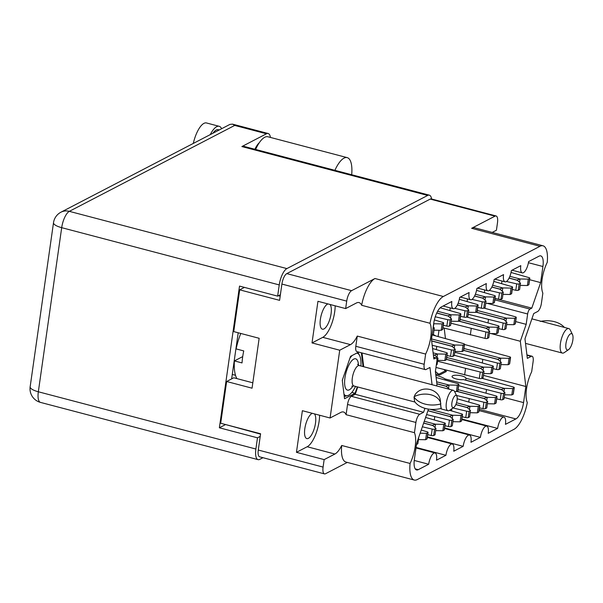 <?xml version="1.0" encoding="UTF-8"?>
<svg xmlns="http://www.w3.org/2000/svg" width="603" height="603" viewBox="0 0 603 603"><rect width="100%" height="100%" fill="white"/><g stroke="black" fill="none" stroke-linecap="round" stroke-linejoin="round"><path stroke-width="0.9" d="M312.369 413.334A13.093 4.688 104.7 0 0 304.817 428.703A13.093 4.688 104.7 0 0 306.829 438.592A13.093 4.688 104.7 0 0 315.497 423.155A13.093 4.688 104.7 0 0 314.427 413.869M327.942 303.927A13.093 4.688 104.7 0 0 320.381 319.304A13.093 4.688 104.7 0 0 322.394 329.185A13.093 4.688 104.7 0 0 331.07 313.748A13.093 4.688 104.7 0 0 329.999 304.47M526.924 354.896L532.034 356.237A7.04 2.525 104.7 0 1 533.12 361.551L531.665 371.78A21.957 7.869 104.7 0 0 526.54 388.694A21.957 7.869 104.7 0 0 527.286 402.563A25.334 9.083 104.7 0 1 513.952 429.336L417.299 479.551A25.334 9.083 104.7 0 1 414.269 480.041A25.334 9.083 104.7 0 1 410.07 463.466L341.697 445.474A21.957 7.869 -75.3 0 1 334.899 454.029L324.15 459.614L323.087 467.084A9.007 3.226 104.7 0 0 324.474 473.89A9.007 3.226 104.7 0 0 325.552 473.717L347.298 462.418M532.034 356.237A7.04 2.525 104.7 0 0 531.198 356.373L527.346 358.378L524.964 338.856L533.723 313.545L537.575 311.547A7.04 2.525 104.7 0 0 541.396 303.384L542.851 293.156A21.957 7.869 -75.3 0 1 542.112 279.287A21.957 7.869 -75.3 0 1 547.238 262.373A25.334 9.083 104.7 0 0 543.032 245.798A25.334 9.083 104.7 0 0 540.002 246.288L471.636 228.296A25.334 9.083 -75.3 0 1 474.667 227.813L543.032 245.798M252.823 382.799L233.776 377.787L226.638 381.495L252.054 388.189L259.154 338.291L233.738 331.597L239.685 289.839L279.588 300.339L281.903 284.066A9.007 3.226 -75.3 0 1 286.794 273.611L430.21 199.096A9.007 3.226 -75.3 0 1 431.288 198.922L496.096 215.972A9.007 3.226 104.7 0 0 495.018 216.145L471.636 228.296M235.494 375.285L232.276 374.433M286.794 273.611L351.602 290.669L374.983 278.518L443.348 296.503L540.002 246.288M443.348 296.503A25.334 9.083 104.7 0 0 430.022 323.276L361.649 305.291A21.957 7.869 104.7 0 0 359.019 302.585A21.957 7.869 104.7 0 0 356.388 303L345.647 308.585L346.71 301.116L281.903 284.066M324.15 459.614L296.45 452.325L302.374 410.703L330.075 417.992L339.723 350.215L350.464 344.63A21.957 7.869 104.7 0 0 357.27 336.075L425.635 354.067A21.957 7.869 104.7 0 0 430.022 323.276M425.635 354.067L424.18 364.287A7.04 2.525 104.7 0 0 425.266 369.601A7.04 2.525 104.7 0 0 426.102 369.466L429.954 367.461L432.065 384.722M424.942 408.337L423.577 412.294L419.726 414.291A7.04 2.525 104.7 0 0 415.904 422.454L414.449 432.683A21.957 7.869 -75.3 0 1 410.07 463.466M433.655 357.293L436.218 357.971A4.221 1.515 104.7 0 1 436.866 361.152L435.389 371.523L436.979 384.571L436.527 385.89M436.218 357.971A4.221 1.515 104.7 0 0 435.713 358.046L433.678 357.511M494.829 279.144L505.035 281.835A9.573 3.43 104.7 0 1 503.565 274.606L494.143 279.506A9.573 3.43 -75.3 0 1 487.797 290.789A9.573 3.43 -75.3 0 1 486.327 283.561L476.905 288.46A9.573 3.43 -75.3 0 1 470.559 299.744A9.573 3.43 -75.3 0 1 469.089 292.523L459.667 297.415A9.573 3.43 -75.3 0 1 453.32 308.706A9.573 3.43 -75.3 0 1 451.851 301.477L441.396 306.912A14.073 5.043 -75.3 0 0 433.745 323.238L431.462 339.331L433.859 359.011L435.713 358.046M505.035 281.835A9.573 3.43 104.7 0 0 511.382 270.551L520.804 265.652A9.573 3.43 104.7 0 0 522.273 272.88A9.573 3.43 104.7 0 0 528.612 261.589L539.074 256.154A14.073 5.043 -75.3 0 1 540.755 255.891A14.073 5.043 -75.3 0 1 542.919 266.511L540.627 282.603L531.793 308.125L529.947 309.083A4.221 1.515 104.7 0 0 527.648 313.982L526.178 324.354L520.321 341.268L525.839 386.508L523.555 402.6A14.073 5.043 -75.3 0 1 515.904 418.927L505.45 424.361A9.573 3.43 -75.3 0 0 503.98 417.133A9.573 3.43 -75.3 0 0 497.633 428.424L488.211 433.316A9.573 3.43 -75.3 0 0 486.742 426.095A9.573 3.43 -75.3 0 0 480.395 437.379L470.973 442.278A9.573 3.43 104.7 0 0 469.503 435.049A9.573 3.43 104.7 0 0 463.157 446.333L453.735 451.232A9.573 3.43 104.7 0 0 452.265 444.004A9.573 3.43 104.7 0 0 445.926 455.288L436.497 460.187A9.573 3.43 104.7 0 0 435.027 452.959A9.573 3.43 104.7 0 0 428.688 464.25L418.226 469.684A14.073 5.043 -75.3 0 1 416.545 469.948A14.073 5.043 -75.3 0 1 414.382 459.328L416.673 443.235L428.484 409.105M492.214 232.426L496.42 230.248L497.483 222.778A9.007 3.226 104.7 0 0 496.096 215.972M330.075 417.992L340.823 412.407A21.957 7.869 -75.3 0 1 343.446 411.985A21.957 7.869 -75.3 0 1 346.084 414.691L414.449 432.683M415.904 422.454L347.539 404.47L346.084 414.691M347.539 404.47A7.04 2.525 -75.3 0 1 351.361 396.307L419.726 414.291M357.737 386.998L355.212 394.302L351.361 396.307M362.011 352.959L363.699 366.73M425.266 369.601L356.901 351.609A7.04 2.525 -75.3 0 1 355.815 346.295L424.18 364.287M357.27 336.075L355.815 346.295M358.702 352.084L350.569 356.313L342.278 380.267L344.532 398.741L355.084 393.262L357.293 386.877M363.044 366.556L361.355 352.785M324.474 473.89L259.667 456.833A9.007 3.226 -75.3 0 1 258.28 450.034L260.594 433.761L220.698 423.261L226.638 381.495M345.647 308.585L317.947 301.296L312.022 342.926L339.723 350.215M351.602 290.669A9.007 3.226 104.7 0 0 346.71 301.116M361.649 305.291A25.334 9.083 -75.3 0 1 374.983 278.518M414.269 480.041L345.903 462.049A25.334 9.083 -75.3 0 1 341.697 445.474M439.007 330.271L438.117 336.489M280.176 296.179L278.428 295.719M244.419 287.382L239.685 289.839M444.177 328.085L445.436 338.419M529.607 279.702L540.627 282.603M495.01 298.447L531.793 308.125M515.663 321.587L526.178 324.354M490.978 333.549L520.321 341.268M483.44 375.352L525.839 386.508M461.89 419.017L497.633 428.424M444.652 427.972L480.395 437.379M427.414 436.926L463.157 446.333M416.07 447.434L445.926 455.288M414.238 460.443L428.688 464.25M355.212 394.302L423.577 412.294M351.843 392.41L355.084 393.262M319.598 415.233A21.957 7.869 -75.3 0 1 307.191 446.74L334.899 454.029M296.45 452.325L307.191 446.74M312.022 342.926L322.763 337.341A21.957 7.869 104.7 0 0 335.17 305.827M445.074 379.867L445.195 378.986L501.153 393.269A1.967 0.565 -171.9 0 0 503.573 393.284L504.93 392.583L501.802 389.742A6.196 1.786 -171.9 0 0 501.779 389.711L463.398 379.611A7.04 2.028 8.1 0 1 456.139 378.94A7.04 2.028 8.1 0 1 452.046 376.46A7.04 2.028 8.1 0 1 461.883 375.955A7.04 2.028 8.1 0 1 465.976 378.269L465.667 380.109L501.327 389.493L504.357 388.37L465.976 378.269L465.908 378.94M445.195 378.986A22.522 6.497 8.1 0 0 435.841 375.239M481.97 378.315L513.251 386.983A1.967 0.565 -171.9 0 1 514.246 387.639A1.967 0.565 -171.9 0 1 514.073 387.827L512.716 388.536L504.432 388.37A6.196 1.786 -171.9 0 1 504.357 388.37M444.072 369.624A22.522 6.497 8.1 0 0 447.577 370.506M435.69 373.981L439.61 374.998L435.396 371.456M438.592 374.282L445.331 370.845L446.393 371.478L439.61 374.998M514.246 387.639L513.334 394.045A1.967 0.565 -171.9 0 1 513.161 394.234L511.804 394.935L504.613 394.799M504.93 392.583L504.018 398.982L502.668 399.683A1.967 0.565 -171.9 0 1 500.241 399.676L496.684 398.847M512.716 388.536L511.804 394.935M486.463 389.847L486.01 392.99M445.331 370.845L444.012 369.571M219.236 129.954L218.286 129.705A17.593 6.301 104.7 0 0 216.183 130.044A17.593 6.301 104.7 0 0 212.867 133.263M193.299 143.431A21.113 7.568 -75.3 0 1 203.95 123.366A21.113 7.568 -75.3 0 1 206.475 122.959L219.183 126.306A21.113 7.568 -75.3 0 1 221.625 128.71M210.274 134.612A21.113 7.568 -75.3 0 1 216.658 126.705A21.113 7.568 -75.3 0 1 219.183 126.306M259.313 142.7A17.593 6.301 104.7 0 0 254.881 149.273M270.438 137.431A14.073 5.043 104.7 0 0 268.154 133.512A14.073 5.043 104.7 0 0 266.473 133.783L241.878 146.559A14.073 5.043 -75.3 0 1 243.567 146.288L429.344 195.176A14.073 5.043 104.7 0 0 427.663 195.447L241.878 146.559M286.885 268.591A14.073 5.043 104.7 0 0 279.242 284.918L61.694 227.67A14.073 5.043 -75.3 0 1 69.337 211.344A14.073 12.497 62.5 0 0 60.948 212.196L229.916 124.406L232.464 124.12L234.703 125.424L69.337 211.344L286.885 268.591L427.663 195.447M431.612 199.005A14.073 5.043 104.7 0 0 429.344 195.176M280.387 294.701L277.651 296.126L279.242 284.918M30.15 386.809A14.073 14.073 0 0 0 40.507 402.405A14.073 5.043 -75.3 0 1 38.336 391.777A14.073 4.063 8.1 0 1 30.15 386.809L53.509 222.703A14.073 4.063 8.1 0 0 61.694 227.67L38.336 391.777L255.891 449.024A14.073 5.043 104.7 0 0 258.054 459.644A14.073 5.043 104.7 0 0 259.735 459.38L262.961 457.7M260.225 436.391L257.481 437.816L255.891 449.024M277.651 296.126L239.527 286.093L219.364 427.783L257.481 437.816M238.2 332.773L231.642 378.903M225.16 424.429L260.549 434.122M225.107 424.798L219.364 427.783M351.685 174.742A26.743 9.58 104.7 0 0 347.215 157.632A26.743 9.58 104.7 0 0 334.899 170.325M347.215 157.632L267.92 136.768A26.743 9.58 104.7 0 0 255.604 149.461M433.218 326.962L434.311 327.957L432.977 328.65M433.678 323.736L433.738 323.751A6.196 1.786 -171.9 0 0 433.821 323.751L433.346 327.082M434.379 319.929L442.632 322.364A1.967 0.565 -171.9 0 1 443.627 323.02A1.967 0.565 -171.9 0 1 443.454 323.208L442.097 323.909L433.821 323.751M443.627 323.02L442.715 329.426A1.967 0.565 -171.9 0 1 442.542 329.615L441.192 330.316L433.994 330.18M434.311 327.957L433.399 334.364L432.065 335.057M442.097 323.909L441.192 330.316M433.346 354.813L434.386 355.084L437.424 353.961L433.105 352.823M433.361 354.911L434.838 355.303A6.196 1.786 -171.9 0 1 434.869 355.325L437.997 358.167L436.828 358.777M432.585 348.526L446.31 352.574A1.967 0.565 -171.9 0 1 447.305 353.23A1.967 0.565 -171.9 0 1 447.132 353.418L445.783 354.119L437.499 353.961A6.196 1.786 -171.9 0 1 437.424 353.961M447.305 353.23L446.393 359.637A1.967 0.565 -171.9 0 1 446.228 359.825L444.871 360.526L437.68 360.39M437.997 358.167L437.085 364.574L436.323 364.966M445.783 354.119L444.871 360.526M431.65 340.868L451.624 346.13L454.662 345.006L431.514 338.916M431.658 340.974L452.077 346.348A6.196 1.786 -171.9 0 1 452.107 346.371L455.235 349.212L453.878 349.913A1.967 0.565 -171.9 0 1 451.451 349.906L432.185 345.27M432.268 334.951L463.549 343.62A1.967 0.565 -171.9 0 1 464.544 344.275A1.967 0.565 -171.9 0 1 464.37 344.464L463.021 345.165L454.737 345.006A6.196 1.786 -171.9 0 1 454.662 345.006M464.544 344.275L463.632 350.675A1.967 0.565 -171.9 0 1 463.458 350.871L462.109 351.572L454.918 351.428M455.235 349.212L454.323 355.619L452.966 356.32A1.967 0.565 -171.9 0 1 450.539 356.313L446.989 355.484M463.021 345.165L462.109 351.572M436.76 346.476L436.316 349.619M458.973 321.075L486.101 328.213L489.131 327.09L460.097 319.447M458.845 321.143L486.553 328.431A6.196 1.786 -171.9 0 1 486.583 328.462L489.704 331.303L488.355 332.004A1.967 0.565 -171.9 0 1 485.928 331.989L450.946 323.223M466.745 317.035L498.025 325.71A1.967 0.565 -171.9 0 1 499.02 326.359A1.967 0.565 -171.9 0 1 498.847 326.547L497.498 327.256L489.214 327.09A6.196 1.786 -171.9 0 1 489.131 327.09M499.02 326.359L498.108 332.766A1.967 0.565 -171.9 0 1 497.935 332.954L496.586 333.655L489.387 333.519M489.704 331.303L488.792 337.703L487.443 338.411A1.967 0.565 -171.9 0 1 485.016 338.396L442.949 327.768M497.498 327.256L496.586 333.655M471.237 328.567L470.325 334.966M476.212 312.12L503.339 319.258L506.369 318.135L477.335 310.492M476.084 312.188L503.791 319.477A6.196 1.786 -171.9 0 1 503.822 319.5L506.942 322.341L505.593 323.05A1.967 0.565 -171.9 0 1 503.166 323.035L468.184 314.269M483.983 308.08L515.264 316.748A1.967 0.565 -171.9 0 1 516.258 317.404A1.967 0.565 -171.9 0 1 516.085 317.593L514.736 318.294L506.452 318.135A6.196 1.786 -171.9 0 1 506.369 318.135M516.258 317.404L515.346 323.811A1.967 0.565 -171.9 0 1 515.173 323.999L513.824 324.7L506.626 324.565M506.942 322.341L506.03 328.748L504.681 329.449A1.967 0.565 -171.9 0 1 502.254 329.442L498.696 328.612M514.736 318.294L513.824 324.7M488.475 319.605L488.023 322.756M436.753 312.972L447.946 315.919L450.976 314.796L437.62 311.276M436.715 313.063L448.398 316.138A6.196 1.786 -171.9 0 1 448.421 316.16L451.549 319.002L450.2 319.703A1.967 0.565 -171.9 0 1 447.773 319.696L435.26 316.779M440.19 307.794L459.87 313.409A1.967 0.565 -171.9 0 1 460.865 314.065A1.967 0.565 -171.9 0 1 460.692 314.253L459.335 314.954L451.052 314.796A6.196 1.786 -171.9 0 1 450.976 314.796M460.865 314.065L459.953 320.464A1.967 0.565 -171.9 0 1 459.78 320.66L458.423 321.361L451.232 321.218M451.549 319.002L450.637 325.409L449.288 326.11A1.967 0.565 -171.9 0 1 446.861 326.102L443.303 325.266M459.335 314.954L458.423 321.361M457.375 304.907L465.184 306.957L468.214 305.834L458.144 303.188M457.33 304.997L465.629 307.176A6.196 1.786 -171.9 0 1 465.659 307.206L468.787 310.048L467.431 310.749A1.967 0.565 -171.9 0 1 465.011 310.741L454.76 308.344M459.313 299.337L477.109 304.455A1.967 0.565 -171.9 0 1 478.104 305.103A1.967 0.565 -171.9 0 1 477.93 305.299L476.574 306L468.29 305.842A6.196 1.786 -171.9 0 1 468.214 305.834M478.104 305.103L477.192 311.51A1.967 0.565 -171.9 0 1 477.018 311.698L475.661 312.407L468.471 312.264M468.787 310.048L467.875 316.447L466.526 317.155A1.967 0.565 -171.9 0 1 464.099 317.14L460.541 316.311M476.574 306L475.661 312.407M450.237 307.892L449.868 310.455M474.614 295.952L482.415 298.003L485.453 296.88L475.375 294.226M474.569 296.035L482.867 298.221A6.196 1.786 -171.9 0 1 482.897 298.251L486.026 301.093L484.669 301.794A1.967 0.565 -171.9 0 1 482.249 301.779L471.998 299.389M476.551 290.375L494.347 295.493A1.967 0.565 -171.9 0 1 495.334 296.148A1.967 0.565 -171.9 0 1 495.169 296.337L493.812 297.045L485.528 296.88A6.196 1.786 -171.9 0 1 485.453 296.88M495.334 296.148L494.43 302.555A1.967 0.565 -171.9 0 1 494.256 302.744L492.9 303.445L485.709 303.309M486.026 301.093L485.114 307.492L483.757 308.193A1.967 0.565 -171.9 0 1 481.337 308.186L477.78 307.357M493.812 297.045L492.9 303.445M467.468 298.937L467.106 301.5M491.852 286.99L499.653 289.048L502.691 287.925L492.613 285.272M491.807 287.081L500.106 289.267A6.196 1.786 -171.9 0 1 500.136 289.289L503.264 292.131L501.907 292.839A1.967 0.565 -171.9 0 1 499.488 292.824L489.229 290.435M493.789 281.42L511.578 286.538A1.967 0.565 -171.9 0 1 512.573 287.194A1.967 0.565 -171.9 0 1 512.407 287.382L511.05 288.083L502.766 287.925A6.196 1.786 -171.9 0 1 502.691 287.925M512.573 287.194L511.661 293.601A1.967 0.565 -171.9 0 1 511.495 293.789L510.138 294.49L502.947 294.354M503.264 292.131L502.352 298.538L500.995 299.239A1.967 0.565 -171.9 0 1 498.575 299.231L495.018 298.402M511.05 288.083L510.138 294.49M484.706 289.975L484.345 292.545M509.09 278.036L516.892 280.094L519.929 278.97L509.852 276.317M509.045 278.126L517.344 280.312A6.196 1.786 -171.9 0 1 517.374 280.335L520.502 283.176L519.145 283.877A1.967 0.565 -171.9 0 1 516.718 283.87L506.467 281.48M511.027 272.466L528.816 277.584A1.967 0.565 -171.9 0 1 529.811 278.239A1.967 0.565 -171.9 0 1 529.645 278.428L528.288 279.129L520.005 278.97A6.196 1.786 -171.9 0 1 519.929 278.97M529.811 278.239L528.899 284.639A1.967 0.565 -171.9 0 1 528.733 284.835L527.376 285.536L520.185 285.392M520.502 283.176L519.59 289.583L518.233 290.284A1.967 0.565 -171.9 0 1 515.814 290.277L512.256 289.44M528.288 279.129L527.376 285.536M501.945 281.021L501.583 283.583M456.961 391.309L484.088 398.447L487.118 397.324L458.084 389.689M456.833 391.377L484.541 398.666A6.196 1.786 -171.9 0 1 484.571 398.696L487.691 401.538L486.342 402.239A1.967 0.565 -171.9 0 1 483.915 402.231L456.501 395.455M458.649 385.679L496.013 395.945A1.967 0.565 -171.9 0 1 497.008 396.593A1.967 0.565 -171.9 0 1 496.834 396.789L495.478 397.49L487.194 397.332A6.196 1.786 -171.9 0 1 487.118 397.324M497.008 396.593L496.096 403A1.967 0.565 -171.9 0 1 495.922 403.188L494.566 403.897L487.375 403.754M487.691 401.538L486.779 407.937L485.43 408.646A1.967 0.565 -171.9 0 1 483.003 408.63L479.445 407.801M495.478 397.49L494.566 403.897M469.224 398.802L468.772 401.945M455.853 404.515L466.85 407.409L469.88 406.286L456.494 402.759M455.815 404.605L467.302 407.628A6.196 1.786 -171.9 0 1 467.333 407.651L470.453 410.492L469.104 411.193A1.967 0.565 -171.9 0 1 466.677 411.186L452.996 407.99M457.202 398.787L478.774 404.899A1.967 0.565 -171.9 0 1 479.769 405.555A1.967 0.565 -171.9 0 1 479.596 405.744L478.239 406.445L469.963 406.286A6.196 1.786 -171.9 0 1 469.88 406.286M479.769 405.555L478.857 411.955A1.967 0.565 -171.9 0 1 478.684 412.15L477.335 412.851L470.136 412.708M470.453 410.492L469.541 416.899L468.192 417.6A1.967 0.565 -171.9 0 1 465.765 417.593L462.207 416.756M478.239 406.445L477.335 412.851M451.835 408.789L451.534 410.899M427.949 410.666L449.612 416.364L452.642 415.241L430.075 409.301M427.919 410.756L450.064 416.583A6.196 1.786 -171.9 0 1 450.094 416.605L453.215 419.447L451.866 420.155A1.967 0.565 -171.9 0 1 449.439 420.14L426.592 414.57M456.818 396.103A6.332 2.269 104.7 0 0 454.18 396.646A6.332 2.269 104.7 0 0 451.896 402.879A6.332 2.269 104.7 0 0 453.84 407.409A6.332 2.269 104.7 0 0 457.074 400.188A6.332 2.269 104.7 0 0 456.818 396.103L454.556 391.475A10.553 3.784 104.7 0 0 453.358 390.322A10.553 3.784 104.7 0 0 446.363 402.774A10.553 3.784 104.7 0 0 447.984 410.741A10.553 3.784 104.7 0 0 449.597 410.326L461.536 413.854A1.967 0.565 -171.9 0 1 462.531 414.51A1.967 0.565 -171.9 0 1 462.358 414.698L461.009 415.399L452.725 415.241A6.196 1.786 -171.9 0 1 452.642 415.241M462.531 414.51L461.619 420.917A1.967 0.565 -171.9 0 1 461.446 421.105L460.097 421.806L452.898 421.67M453.215 419.447L452.303 425.854L450.954 426.555A1.967 0.565 -171.9 0 1 448.526 426.547L444.969 425.718M461.009 415.399L460.097 421.806M434.748 416.711L434.296 419.861M423.668 423.027L432.374 425.319L435.404 424.195L424.278 421.271M423.638 423.118L432.826 425.537A6.196 1.786 -171.9 0 1 432.856 425.567L435.977 428.409L434.627 429.11A1.967 0.565 -171.9 0 1 432.2 429.095L422.364 426.803M425.597 417.457L444.298 422.809A1.967 0.565 -171.9 0 1 445.293 423.464A1.967 0.565 -171.9 0 1 445.12 423.653L443.77 424.361L435.487 424.195A6.196 1.786 -171.9 0 1 435.404 424.195M445.293 423.464L444.381 429.871A1.967 0.565 -171.9 0 1 444.207 430.06L442.858 430.761L435.66 430.625M435.977 428.409L435.065 434.808L433.715 435.509A1.967 0.565 -171.9 0 1 431.288 435.502L427.738 434.673M443.77 424.361L442.858 430.761M463.677 350.343L497.641 359.282L500.678 358.159L463.941 348.496M463.669 350.441L498.093 359.501A6.196 1.786 -171.9 0 1 498.123 359.531L501.251 362.373L499.895 363.074A1.967 0.565 -171.9 0 1 497.467 363.059L454.798 352.273M464.514 344.486L509.565 356.772A1.967 0.565 -171.9 0 1 510.56 357.428A1.967 0.565 -171.9 0 1 510.387 357.617L509.038 358.325L500.754 358.159A6.196 1.786 -171.9 0 1 500.678 358.159M510.56 357.428L509.648 363.835A1.967 0.565 -171.9 0 1 509.475 364.024L508.125 364.725L500.935 364.589M501.251 362.373L500.339 368.772L498.983 369.473A1.967 0.565 -171.9 0 1 496.555 369.466L493.005 368.637M509.038 358.325L508.125 364.725M482.777 359.637L482.332 362.78M435.668 335.848L433.195 334.469M446.446 359.305L480.403 368.237L483.44 367.114L446.702 357.451M446.431 359.403L480.855 368.456A6.196 1.786 -171.9 0 1 480.885 368.486L484.013 371.327L482.656 372.028A1.967 0.565 -171.9 0 1 480.229 372.021L437.559 361.227M454.368 355.303L492.327 365.735A1.967 0.565 -171.9 0 1 493.322 366.383A1.967 0.565 -171.9 0 1 493.148 366.579L491.799 367.28L483.516 367.121A6.196 1.786 -171.9 0 1 483.44 367.114M493.322 366.383L492.41 372.79A1.967 0.565 -171.9 0 1 492.244 372.978L490.887 373.687L483.696 373.543M484.013 371.327L483.101 377.727L481.744 378.435A1.967 0.565 -171.9 0 1 479.317 378.42L435.969 367.453M491.799 367.28L490.887 373.687M465.539 368.591L464.627 374.991M436.889 383.772L445.926 386.154L448.964 385.031L436.64 381.789M436.896 383.877L446.378 386.372A6.196 1.786 -171.9 0 1 446.408 386.395L449.439 389.289M436.12 377.486L457.85 383.644A1.967 0.565 -171.9 0 1 458.845 384.299A1.967 0.565 -171.9 0 1 458.679 384.488L457.323 385.189L449.039 385.031A6.196 1.786 -171.9 0 1 448.964 385.031M458.845 384.299L457.933 390.699A1.967 0.565 -171.9 0 1 457.767 390.895L456.411 391.596L454.602 391.558M457.323 385.189L456.411 391.596M421.233 430.052L427.06 431.771A1.967 0.565 -171.9 0 1 428.055 432.419A1.967 0.565 -171.9 0 1 427.881 432.615L426.532 433.316L420.148 433.195M428.055 432.419L427.143 438.826A1.967 0.565 -171.9 0 1 426.969 439.014L425.62 439.723L418.429 439.579M418.738 437.363L417.826 443.763L416.5 444.456M426.532 433.316L425.62 439.723M240.778 333.451A35.185 12.61 104.7 0 0 236.112 348.903L243.74 350.916A35.185 12.61 104.7 0 0 242.647 357.036A35.185 12.61 104.7 0 0 242.029 362.923L234.401 360.918A35.185 12.61 104.7 0 0 236.896 378.609M242.715 356.599L234.401 360.918M414.035 397.053L414.578 401.477A22.658 15.723 -7 0 0 441.049 408.442L440.514 404.018A22.658 15.723 173 0 1 414.035 397.053L415.143 394.558C422.115 384.443 439.723 389.101 440.424 401.206L441.087 408.924L447.984 410.741M360.911 365.998A21.957 7.869 104.7 0 0 360.798 360.014A21.957 7.869 104.7 0 0 359.637 355.612A21.957 7.869 104.7 0 0 356.682 353.139M440.514 404.018L440.808 403.55A17.449 12.105 173 0 0 414.336 396.586M441.049 408.442L441.351 407.975M358.024 352.438L359.637 355.612M352.16 355.491A21.957 7.869 104.7 0 0 349.823 358.468M342.534 379.521A21.957 7.869 104.7 0 0 342.361 380.96M343.974 394.151A21.957 7.869 104.7 0 0 348.594 395.267L344.268 396.586M349.318 394.829L348.594 395.267A21.957 7.869 104.7 0 0 349.318 394.829A21.957 7.869 104.7 0 0 355.544 386.417M572.511 334.582L570.25 329.954A12.671 4.538 104.7 0 0 568.81 328.575A12.671 4.538 104.7 0 0 560.421 343.506A12.671 4.538 104.7 0 0 562.365 353.072A12.671 4.538 104.7 0 0 564.302 352.574L568.539 349.665A8.442 3.03 104.7 0 0 572.85 340.032A8.442 3.03 104.7 0 0 572.511 334.582A8.442 3.03 104.7 0 0 568.998 335.298A8.442 3.03 104.7 0 0 565.953 343.62A8.442 3.03 104.7 0 0 568.539 349.665M568.81 328.575L531.891 318.859M540.318 321.422A22.658 15.723 173 0 1 564.4 327.414M258.28 450.034L323.087 467.084M495.018 216.145L430.21 199.096M542.919 266.511L528.432 262.704M494.814 299.842L529.947 309.083M527.648 313.982L487.179 303.339M504.229 397.513L523.555 402.6M515.904 418.927L479.234 409.279M415.211 468.885L418.226 469.684M531.198 356.373L526.969 355.265M322.763 337.341L350.464 344.63M504.432 388.37L503.965 391.701M514.073 387.827L513.161 394.234M501.153 393.269L500.241 399.676M503.573 393.284L502.668 399.683M266.473 133.783L234.703 125.424M443.454 323.208L442.542 329.615M437.499 353.961L437.024 357.293M447.132 353.418L446.228 359.825M454.737 345.006L454.263 348.33M464.37 344.464L463.458 350.871M451.451 349.906L450.539 356.313M453.878 349.913L452.966 356.32M489.214 327.09L488.739 330.421M498.847 326.547L497.935 332.954M485.928 331.989L485.016 338.396M488.355 332.004L487.443 338.411M506.452 318.135L505.977 321.467M516.085 317.593L515.173 323.999M503.166 323.035L502.254 329.442M505.593 323.05L504.681 329.449M451.052 314.796L450.584 318.12M460.692 314.253L459.78 320.66M447.773 319.696L446.861 326.102M450.2 319.703L449.288 326.11M468.29 305.842L467.822 309.166M477.93 305.299L477.018 311.698M465.011 310.741L464.099 317.14M467.431 310.749L466.526 317.155M485.528 296.88L485.053 300.211M495.169 296.337L494.256 302.744M482.249 301.779L481.337 308.186M484.669 301.794L483.757 308.193M502.766 287.925L502.291 291.257M512.407 287.382L511.495 293.789M499.488 292.824L498.575 299.231M501.907 292.839L500.995 299.239M520.005 278.97L519.53 282.294M529.645 278.428L528.733 284.835M516.718 283.87L515.814 290.277M519.145 283.877L518.233 290.284M487.194 397.332L486.727 400.656M496.834 396.789L495.922 403.188M483.915 402.231L483.003 408.63M486.342 402.239L485.43 408.646M469.963 406.286L469.488 409.61M479.596 405.744L478.684 412.15M466.677 411.186L465.765 417.593M469.104 411.193L468.192 417.6M452.725 415.241L452.25 418.572M462.358 414.698L461.446 421.105M449.439 420.14L448.526 426.547M451.866 420.155L450.954 426.555M435.487 424.195L435.012 427.527M445.12 423.653L444.207 430.06M432.2 429.095L431.288 435.502M434.627 429.11L433.715 435.509M500.754 358.159L500.279 361.491M510.387 357.617L509.475 364.024M497.467 363.059L496.555 369.466M499.895 363.074L498.983 369.473M483.516 367.121L483.041 370.446M493.148 366.579L492.244 372.978M480.229 372.021L479.317 378.42M482.656 372.028L481.744 378.435M449.039 385.031L448.564 388.362M458.679 384.488L457.767 390.895M427.881 432.615L426.969 439.014M358.491 365.237A16.183 5.804 104.7 0 0 352.363 360.112A16.183 5.804 104.7 0 0 344.946 377.885A16.183 5.804 104.7 0 0 346.393 389.485A16.183 5.804 104.7 0 0 353.056 385.882M357.534 364.37L359.328 365.584A10.553 3.784 104.7 0 0 352.325 378.028A10.553 3.784 104.7 0 0 353.953 385.995L415 402.058M512.068 270.189L522.273 272.88M479.053 410.575L503.98 417.133M461.815 419.537L486.742 426.095M444.577 428.492L469.503 435.049M427.339 437.446L452.265 444.004M416.002 447.954L435.027 452.959M443.115 306.015L453.32 308.706M460.353 297.06L470.559 299.744M477.591 288.106L487.797 290.789M40.507 402.405L258.054 459.644M60.948 212.196A14.073 14.073 0 0 0 53.509 222.703M268.154 133.512L232.464 124.12M453.84 407.409L449.597 410.326M359.328 365.584L453.358 390.322M353.953 385.995L351.798 386.169M525.515 343.378L562.365 353.072"/></g></svg>

